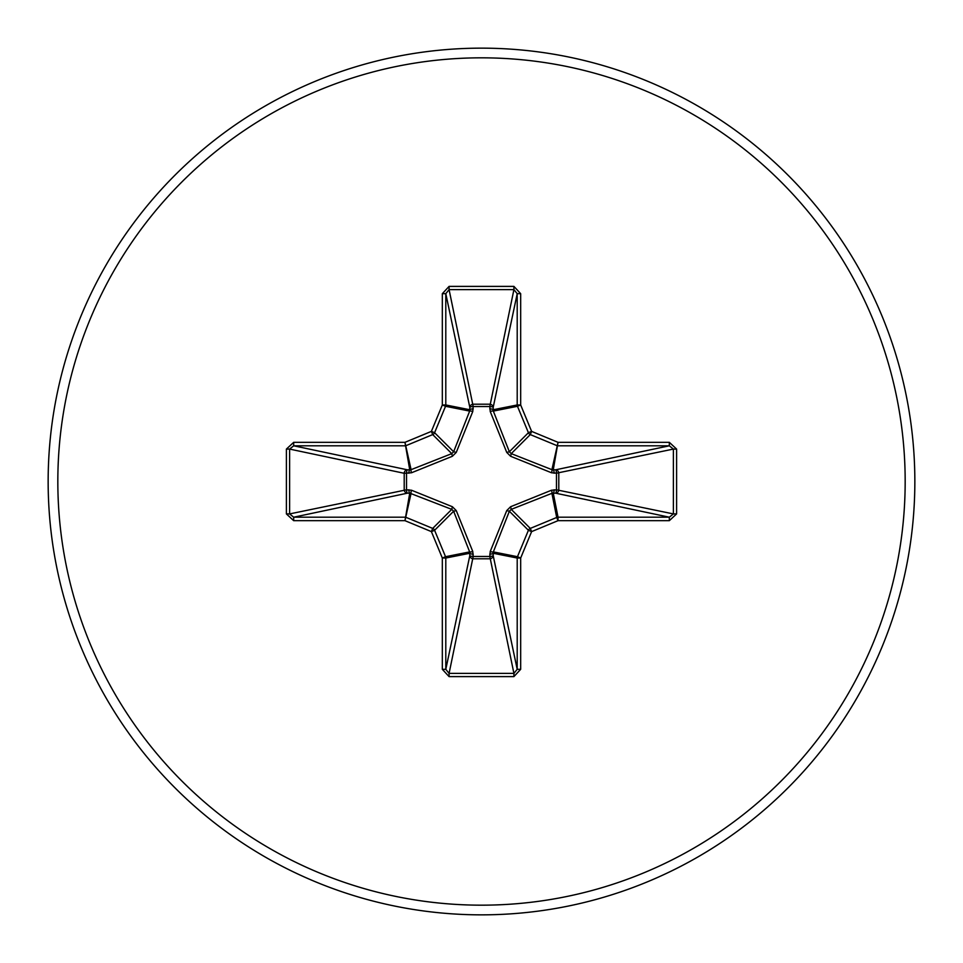 <?xml version="1.0" encoding="UTF-8"?>
<svg xmlns="http://www.w3.org/2000/svg" width="963" height="963" viewBox="0 0 963 963"><rect width="100%" height="100%" fill="white"/><g stroke="black" fill="none" stroke-linecap="round" stroke-linejoin="round"><path stroke-width="1.44" d="M554.146 489.758A3.479 0.903 -88.7 0 1 553.244 493.128L558.034 517.203L558.034 520.67L556.71 517.468A3.479 3.467 -11.2 0 1 558.034 517.203L669.321 517.203L673.39 513.917L676.604 513.917L669.321 520.67L558.034 520.67L531.612 531.612L520.67 558.034L520.67 669.321L513.917 676.604L449.083 676.604L442.33 669.321L442.33 558.034L431.388 531.612L404.966 520.67L409.757 493.128L407.421 493.176A3.479 3.202 78.1 0 1 404.207 489.71L404.207 473.29A3.479 3.202 101.9 0 1 407.421 469.824A3.479 0.903 -88.7 0 0 406.53 473.194L406.53 489.806L411.526 490.239L452.405 506.743L456.257 510.595L472.761 551.474L473.194 556.47L489.806 556.47L490.239 551.474L506.743 510.595L510.595 506.743L551.474 490.239L556.47 489.806L556.47 473.194L551.474 472.761L510.595 456.257L506.743 452.405L490.239 411.526L489.806 406.53L473.194 406.53L472.761 411.526L456.257 452.405L452.405 456.257L411.526 472.761L404.207 473.29L289.61 449.083L289.61 513.917L293.679 517.203L404.966 517.203A3.479 3.467 11.2 0 1 406.29 517.468L432.712 528.41A3.479 3.467 45 0 1 434.59 530.288L445.532 556.71L469.667 551.907L453.633 511.245L451.755 509.367L409.757 493.128A3.479 0.903 88.7 0 1 408.854 489.758M411.526 490.239A3.479 0.794 111.3 0 0 411.093 493.333L404.966 520.67L293.679 520.67L293.679 517.203L407.421 493.176A3.479 0.903 88.7 0 1 406.53 489.806L289.61 513.917L286.396 513.917L286.396 449.083L293.679 442.33L293.679 445.797L289.61 449.083L286.396 449.083M669.321 520.67L669.321 517.203L555.579 493.176A3.479 0.903 -88.7 0 0 556.47 489.806L673.39 513.917L673.39 449.083L556.47 473.194A3.479 0.903 88.7 0 0 555.579 469.824A3.479 3.202 -101.9 0 1 558.793 473.29L558.793 489.71A3.479 3.202 -78.1 0 1 555.579 493.176L551.907 493.333L511.245 509.367L509.367 511.245L493.333 551.907L493.176 555.579A3.479 3.202 -11.9 0 1 489.71 558.793L473.29 558.793A3.479 3.202 11.9 0 1 469.824 555.579A3.479 0.903 -178.7 0 0 473.194 556.47L449.083 673.39L513.917 673.39L517.203 669.321L517.203 558.034L493.128 553.244A3.479 0.903 -1.3 0 1 489.758 554.146M520.67 669.321L517.203 669.321L493.176 555.579A3.479 0.903 -1.3 0 1 489.806 556.47L513.917 673.39L513.917 676.604M481.5 914.85A433.35 433.35 0 0 0 914.85 481.5A433.35 433.35 0 0 0 481.5 48.15A433.35 433.35 0 0 0 48.15 481.5A433.35 433.35 0 0 0 481.5 914.85A433.35 433.35 0 0 0 914.85 481.5A433.35 433.35 0 0 0 481.5 48.15M489.758 408.854A3.479 0.903 -178.7 0 1 493.128 409.757L517.203 404.966L517.203 293.679L513.917 289.61L449.083 289.61L445.797 293.679L442.33 293.679L449.083 286.396L513.917 286.396L520.67 293.679L520.67 404.966L531.612 431.388L558.034 442.33L669.321 442.33L676.604 449.083L676.604 513.917M293.679 520.67L286.396 513.917M472.761 411.526A3.479 0.794 21.3 0 0 469.667 411.093L445.532 406.29L434.59 432.712A3.479 3.467 135 0 1 432.712 434.59L406.29 445.532A3.479 3.467 168.8 0 1 404.966 445.797L293.679 445.797L407.421 469.824L411.093 469.667L451.755 453.633L453.633 451.755L469.667 411.093L469.824 407.421A3.479 3.202 168.1 0 1 473.29 404.207L489.71 404.207A3.479 3.202 -168.1 0 1 493.176 407.421L493.333 411.093L509.367 451.755L511.245 453.633L551.907 469.667L555.579 469.824L669.321 445.797L669.321 442.33M676.604 449.083L673.39 449.083L669.321 445.797L558.034 445.797A3.479 3.467 -168.8 0 1 556.71 445.532L530.288 434.59A3.479 3.467 -135 0 1 528.41 432.712L531.612 431.388L530.288 434.59L511.245 453.633L510.595 456.257M510.595 506.743L511.245 509.367L530.288 528.41L531.612 531.612L528.41 530.288A3.479 3.467 -45 0 1 530.288 528.41L556.71 517.468L551.907 493.333A3.479 0.794 -111.3 0 0 551.474 490.239M442.33 669.321L445.797 669.321L449.083 673.39L449.083 676.604M473.242 554.146A3.479 0.903 -178.7 0 1 469.872 553.244L445.797 558.034L445.797 669.321L469.824 555.579L469.667 551.907A3.479 0.794 158.7 0 0 472.761 551.474M490.239 551.474A3.479 0.794 21.3 0 0 493.333 551.907L517.468 556.71A3.479 3.467 -78.8 0 0 517.203 558.034L520.67 558.034L517.468 556.71L528.41 530.288L509.367 511.245L506.743 510.595M554.146 473.242A3.479 0.903 88.7 0 0 553.244 469.872L558.034 442.33L551.907 469.667A3.479 0.794 111.3 0 1 551.474 472.761M452.405 506.743L451.755 509.367L432.712 528.41L431.388 531.612L434.59 530.288L453.633 511.245L456.257 510.595M506.743 452.405L509.367 451.755L528.41 432.712L517.468 406.29L520.67 404.966L517.203 404.966A3.479 3.467 -101.2 0 0 517.468 406.29L493.333 411.093A3.479 0.794 158.7 0 0 490.239 411.526M513.917 286.396L513.917 289.61L489.806 406.53A3.479 0.903 -178.7 0 1 493.176 407.421L517.203 293.679L520.67 293.679M449.083 286.396L449.083 289.61L473.194 406.53A3.479 0.903 -1.3 0 0 469.824 407.421L445.797 293.679L445.797 404.966L469.872 409.757A3.479 0.903 -1.3 0 1 473.242 408.854M411.526 472.761A3.479 0.794 -111.3 0 1 411.093 469.667L404.966 442.33L409.757 469.872A3.479 0.903 -88.7 0 0 408.854 473.242M456.257 452.405L453.633 451.755L434.59 432.712L431.388 431.388L442.33 404.966L442.33 293.679M293.679 442.33L404.966 442.33L431.388 431.388L432.712 434.59L451.755 453.633L452.405 456.257M442.33 558.034L445.532 556.71A3.479 3.467 78.8 0 1 445.797 558.034L442.33 558.034M445.532 406.29L442.33 404.966L445.797 404.966A3.479 3.467 101.2 0 1 445.532 406.29M481.5 905.172A423.672 423.672 0 0 0 905.172 481.5A423.672 423.672 0 0 0 481.5 57.828A423.672 423.672 0 0 0 57.828 481.5A423.672 423.672 0 0 0 481.5 905.172"/></g></svg>

